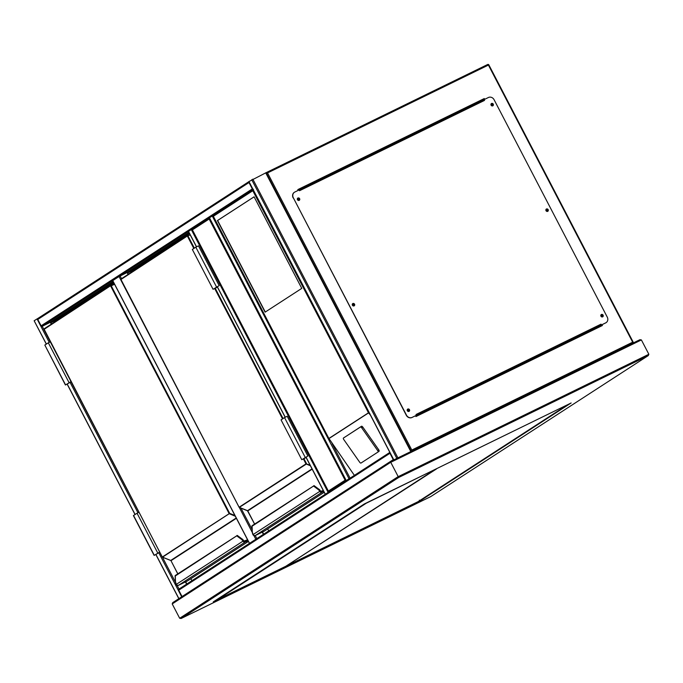 <?xml version="1.0" encoding="UTF-8"?>
<svg xmlns="http://www.w3.org/2000/svg" width="683" height="683" viewBox="0 0 683 683"><rect width="100%" height="100%" fill="white"/><g stroke="black" fill="none" stroke-linecap="round" stroke-linejoin="round"><path stroke-width="1.02" d="M120.584 279.475L119.047 276.53L127.106 272.543L188.952 232.451M112.78 280.645L249.534 543.344M119.047 276.53L112.763 280.602M209.809 217.638L209.152 219.012L192.401 229.872L192.35 228.959L209.399 217.903L192.282 228.993L192.401 229.872L328.369 491.068L329.146 491.743L328.369 491.068L345.12 480.2L209.152 219.012M346.605 480.422L345.12 480.2M46.393 344.061L34.15 320.754L38.052 318.321M248.954 181.763A0.896 0.794 57 0 0 248.996 182.532L252.317 188.909A0.896 0.794 57 0 0 252.923 189.404M248.996 182.532L37.787 319.448A0.896 0.794 -123 0 1 38.086 318.304L248.894 181.652L38.017 318.346M37.787 319.448L41.1 325.825A0.896 0.794 -123 0 0 42.235 326.269L43.78 329.24M51.276 324.194L50.303 322.325L42.235 326.269L188.448 231.486M248.954 181.55L266.088 172.688M266.071 172.697L267.548 172.919L488.413 65.073L632.671 342.192L411.806 450.037L411.157 451.412L396.823 458.404L251.728 179.706M410.705 451.625L397.275 458.191M389.891 452.513A0.896 0.794 57 0 0 389.942 453.281L393.254 459.65A0.896 0.794 57 0 0 393.553 460M182.054 596.592A0.896 0.794 -123 0 1 182.045 596.566L393.254 459.65M177.153 585.442L179.031 589.045A0.896 0.794 -123 0 0 178.733 590.197L182.045 596.566M349.841 478.322L346.785 480.303M209.459 217.8L213.258 215.393M350.055 478.177L349.03 478.74L212.234 215.956M346.563 480.439L349.03 478.74M188.508 231.375L192.316 228.976M329.112 491.76L325.62 494.022M328.89 491.897L325.842 493.877M254.093 196.806L217.433 220.566L265.106 312.148L301.766 288.38L254.093 196.806M361.7 427.814L362.767 427.046A1.349 0.623 -125.6 0 0 361.469 426.286L343.455 438.034A1.349 0.623 -125.6 0 0 343.72 439.468L359.719 462.271A1.349 0.623 -125.6 0 0 361.017 463.04L377.955 452.061A1.349 0.623 54.4 0 0 377.699 450.618L361.7 427.814A1.349 0.623 -125.6 0 0 360.393 427.054L343.464 438.025A1.349 0.623 -125.6 0 0 343.455 438.034L344.531 437.257A1.349 0.623 -125.6 0 0 344.522 437.265A1.349 0.623 -125.6 0 0 344.514 437.274M362.767 427.046L378.766 449.849A1.349 0.623 54.4 0 1 379.031 451.284A1.349 0.623 54.4 0 1 379.022 451.292L377.972 452.044A1.349 0.623 54.4 0 1 377.955 452.061L379.031 451.284M253.444 189.353L252.795 190.728L213.344 216.298L329.232 439.135L213.07 215.999M370.382 415.042L368.538 412.916L328.984 438.554L354.392 475.368M213.344 216.298L213.301 215.376L253.034 189.618L213.224 215.418L213.344 216.298M368.538 412.916L252.795 190.728M254.102 196.832L217.612 220.481L265.277 312.037M408.818 410.048A0.743 0.657 -123 0 1 407.64 410.628A0.743 0.657 -123 0 1 408.818 410.048M408.536 411.004A0.743 0.657 57 0 0 407.742 409.774M353.896 304.533A0.743 0.657 -123 0 1 352.71 305.113A0.743 0.657 -123 0 1 353.896 304.533M353.615 305.497A0.743 0.657 57 0 0 352.821 304.268M298.966 199.026A0.743 0.657 -123 0 1 297.788 199.598A0.743 0.657 -123 0 1 298.966 199.026M298.684 199.982A0.743 0.657 57 0 0 297.89 198.753M492.58 104.482A0.743 0.657 -123 0 1 491.401 105.062A0.743 0.657 -123 0 1 492.58 104.482M492.306 105.438A0.743 0.657 57 0 0 491.504 104.217M547.51 209.997A0.743 0.657 -123 0 1 546.323 210.569A0.743 0.657 -123 0 1 547.51 209.997M547.228 210.953A0.743 0.657 57 0 0 546.434 209.724M602.432 315.503A0.743 0.657 -123 0 1 601.253 316.084A0.743 0.657 -123 0 1 602.432 315.503M602.158 316.468A0.743 0.657 57 0 0 601.356 315.239M565.908 343.327L565.635 342.798M448.193 117.194L447.775 116.4M566.096 343.242L565.814 342.712M448.372 117.109L447.963 116.315M298.223 190.369L297.814 189.601L484.264 98.557L484.665 99.334M601.988 324.715L602.406 325.509L415.956 416.545L415.546 415.751M573.626 339.562L573.344 339.033M455.903 113.429L455.493 112.635M602.218 325.603L601.8 324.801M484.478 99.428L484.085 98.668L297.831 189.618M601.202 314.607A1.349 1.195 -123 0 1 602.662 316.861M603.098 315.153A1.349 1.195 -123 0 1 600.946 316.203A1.349 1.195 -123 0 1 603.098 315.153M546.272 209.1A1.349 1.195 -123 0 1 547.732 211.354M548.167 209.647A1.349 1.195 -123 0 1 546.016 210.697A1.349 1.195 -123 0 1 548.167 209.647M491.35 103.585A1.349 1.195 -123 0 1 492.81 105.839M493.246 104.132A1.349 1.195 -123 0 1 491.094 105.182A1.349 1.195 -123 0 1 493.246 104.132M297.737 198.13A1.349 1.195 -123 0 1 299.197 200.384M299.624 198.676A1.349 1.195 -123 0 1 297.472 199.726A1.349 1.195 -123 0 1 299.624 198.676M352.659 303.645A1.349 1.195 -123 0 1 354.118 305.899M354.554 304.183A1.349 1.195 -123 0 1 352.402 305.233A1.349 1.195 -123 0 1 354.554 304.183M407.589 409.151A1.349 1.195 -123 0 1 409.049 411.405M409.476 409.698A1.349 1.195 -123 0 1 407.324 410.748A1.349 1.195 -123 0 1 409.476 409.698M299.12 189.934L299.538 190.728L484.546 100.392L484.136 99.59L488.439 97.49A4.491 3.987 -123 0 1 494.091 99.718L607.264 317.117A4.491 3.987 -123 0 1 606.12 322.641A4.491 3.987 -123 0 1 605.753 322.846L601.45 324.946L601.031 324.152L416.024 414.496L416.434 415.29L412.131 417.39A4.491 3.987 -123 0 1 406.479 415.162L293.306 197.763A4.491 3.987 -123 0 1 294.45 192.247A4.491 3.987 -123 0 1 294.817 192.034L299.12 189.934M484.546 100.392L484.136 99.59M605.753 322.846L601.271 325.065L601.031 324.152M406.479 415.162L406.3 415.273A4.491 3.987 57 0 0 411.96 417.501L416.434 415.29M605.573 322.965A4.491 3.987 57 0 0 605.949 322.752A4.491 3.987 57 0 0 606.034 322.692M406.3 415.273L293.306 197.763M294.364 192.299A4.491 3.987 57 0 0 294.271 192.358A4.491 3.987 57 0 0 293.135 197.882M416.143 415.46L415.588 415.836M415.682 416.015L601.219 324.954M484.016 99.812L299.145 189.976L483.803 99.803M263.664 534.183L262.528 532.014M128.344 274.242L127.678 272.969L189.268 233.048M263.399 534.354L262.246 532.151M128.08 274.412L127.106 272.543M133.381 270.972L133.057 270.34L189.601 233.688M268.701 530.913L267.676 528.941M127.678 272.969L133.057 270.34M323.768 491.419L322.06 492.247A1.801 1.597 -123 0 1 320.225 491.914L319.789 491.367A4.047 1.861 -116 0 0 318.261 489.574L313.762 486.219L313.907 485.622L318.594 489.037A4.491 2.066 64 0 1 320.293 491.026L320.651 491.487A1.349 1.195 57 0 0 322.034 491.734L323.546 491M314.095 485.656L252.07 525.714L252.326 532.322A4.047 1.861 -116 0 0 252.958 534.687L253.333 535.216M251.942 526.294L314.095 485.681M320.506 490.94A4.047 1.861 64 0 0 319.012 489.207L320.327 491.009A4.491 2.066 -116 0 0 318.628 489.019L318.261 489.574M323.529 490.957L322.009 491.7A1.306 1.153 -123 0 1 320.694 491.461L320.327 491.009M252.949 534.661L320.293 491.026M251.882 526.03L252.326 532.322M303.918 458.635L306.505 463.603L306.232 464.124L239.281 507.409L252.258 532.416M320.225 491.914L320.814 491.239L323.332 490.582L321.625 491.41A0.854 0.76 57 0 1 320.805 491.299M217.425 287.142L213.062 289.276L217.348 286.988M213.062 289.276L192.333 249.457L195.825 247.195L198.471 245.854L219.2 285.673M217.407 287.108L213.856 288.841L218.603 285.981L215.905 287.517M215.99 287.688L217.365 287.022M304.609 457.926L306.069 457.431M306.121 457.516L302.569 459.249L307.316 456.398L304.703 458.097M306.138 457.55L301.766 459.685L306.052 457.397M307.913 456.082L287.184 416.263L284.538 417.603L281.046 419.866L301.766 459.685M186.852 583.974L185.725 581.805M51.541 324.024L50.875 322.76L113.472 282.181M50.303 322.325L113.156 281.584M186.596 584.144L185.443 581.942M56.578 320.762L56.254 320.131L113.805 282.822M191.897 580.704L190.873 578.732M50.875 322.76L56.254 320.131M248.04 540.68L245.257 542.037A1.801 1.597 -123 0 1 243.421 541.696L242.986 541.149A4.047 1.861 -116 0 0 241.458 539.365L236.958 536.01L237.103 535.412L241.791 538.827A4.491 2.066 64 0 1 243.489 540.816L243.848 541.269A1.349 1.195 57 0 0 245.223 541.525L247.818 540.262M237.291 535.446L175.266 575.496L175.522 582.104A4.047 1.861 -116 0 0 176.154 584.477L176.53 584.998M175.13 576.085L237.291 535.472M243.703 540.731A4.047 1.861 64 0 0 242.209 538.998L243.524 540.799A4.491 2.066 -116 0 0 241.825 538.81L241.458 539.365M247.801 540.219L245.206 541.482A1.306 1.153 -123 0 1 243.882 541.252L243.524 540.799M176.316 584.358L243.489 540.816M175.079 575.82L175.522 582.104M114.548 284.248L111.252 285.853L229.701 513.394L162.477 557.2M243.421 541.696L244.01 541.03L247.605 539.843L244.847 541.192M158.729 552.607L159.762 552.214M159.711 552.129L158.772 552.692M159.694 552.095L154.127 555.416L159.779 552.248M138.965 512.276L137.035 513.223L157.764 553.034M137.035 513.223L133.407 515.597L154.127 555.416M70.981 381.677L65.423 384.999L71.066 381.84M69.051 382.625L48.322 342.806L44.83 345.069L65.423 384.999M50.26 341.867L48.322 342.806M71.006 381.712L66.02 384.691L70.016 382.198M70.067 382.284L71.049 381.806M390.36 461.563L639.911 339.707L641.388 339.929L390.403 462.485L172.21 603.926L172.748 602.619L390.36 461.563L398.65 477.494L181.097 618.508L430.768 496.584M641.388 339.929L648.85 354.264L648.201 355.638L398.65 477.494M172.21 603.926L179.672 618.26L397.865 476.819L648.85 354.264M430.742 496.609L648.312 355.57L430.7 496.626L181.157 618.482L179.672 618.26M571.014 403.038L420.147 500.861L419.371 500.187M420.147 500.861L213.267 601.877L364.295 503.977L571.142 402.979M639.911 339.707L390.343 461.571M566.608 405.19L436.454 468.743M436.539 468.897L287.859 564.935M566.694 405.343L418.141 501.638L287.995 565.191M217.518 599.128L217.715 599.512L366.259 503.217L434.303 469.793M434.388 469.947L285.844 566.241L217.715 599.512M120.114 275.958L121.523 278.664M240.979 508.126L252.061 529.41M255.254 535.566L256.842 538.605M255.818 539.271L253.931 535.643M67.258 384.128L135.106 514.47M155.963 554.545L178.912 598.624M37.027 318.884L49.244 342.362M70.067 382.369L137.957 512.771M158.78 552.778L181.704 596.814M162.477 557.243L175.446 582.164M252.317 188.909L41.1 325.825M397.882 457.832L252.795 179.125M393.835 459.864L248.936 181.516M410.79 451.531L265.696 172.825M178.733 590.197L389.942 453.281M179.031 589.053L389.831 452.402L178.955 589.096M350.089 478.16L332.134 443.651M346.238 480.55L209.442 217.766M325.287 494.125L306.104 457.277M285.246 417.193L217.399 286.86M196.533 246.785L188.491 231.341M328.079 492.315L191.283 229.531M328.967 438.409L368.419 412.839M377.699 450.618L378.766 449.849M360.393 427.054L361.469 426.286M411.806 450.037L267.548 172.919M632.808 343.165A0.896 0.896 0 0 0 633.115 342.004L633.039 342.063A0.896 0.794 57 0 1 632.808 343.165L632.782 343.182A0.896 0.794 57 0 1 632.774 343.19L633.115 342.004L488.857 64.885A0.896 0.896 0 0 0 487.671 64.492L266.157 172.654L487.671 64.492L488.78 64.945M416.084 415.512L601.1 325.176M190.275 234.986L187.637 235.797L120.789 279.142L187.603 235.823M187.697 235.772L187.68 235.78A0.452 0.452 0 0 0 187.637 235.797L120.669 279.689L239.118 507.23L305.975 463.894L303.38 458.899M282.549 418.892L214.667 288.491M193.835 248.484L187.526 236.352L188.056 236.062L194.348 248.151M120.678 279.706L120.635 279.723A0.452 0.452 0 0 1 120.789 279.142L239.084 507.264L247.528 510.679L312.029 468.871M310.415 465.772L305.975 463.894L310.005 464.986M322.624 490.923L323.29 490.496M312.182 469.161L247.784 510.91L254.622 524.049M253.367 535.25A1.801 1.597 57 0 0 255.211 535.592L264.193 531.203L324.22 492.289L264.261 531.152M322.034 491.734L322.06 492.247L255.186 535.6L264.167 531.212M215.213 288.226L283.061 418.559M313.924 485.622L318.628 489.019L314.129 485.664M252.3 532.014L253.316 535.267L255.203 535.592M247.784 510.91L239.315 507.478A0.452 0.452 0 0 1 239.084 507.264L239.135 507.247M254.58 524.083L247.434 510.645M216.554 287.014L195.825 247.195M284.538 417.603L305.258 457.422M237.325 535.455L241.825 538.81L237.069 535.429M110.894 285.554L114.351 283.872L110.885 285.562A0.452 0.452 0 0 0 110.834 285.588L43.866 329.479L162.315 557.021L229.172 513.684L110.723 286.143L111.252 285.853L110.834 285.588L43.977 328.924L110.8 285.614M43.874 329.496L43.823 329.513A0.452 0.452 0 0 1 43.977 328.924L162.281 557.055L170.724 560.461L236.233 518.004M235.311 516.237L229.172 513.684L229.701 513.394L234.901 515.443M245.82 540.714L247.494 539.63M236.386 518.295L170.972 560.692L177.819 573.84M244.002 541.081A0.854 0.76 57 0 0 244.821 541.201L245.206 541.482M176.564 585.032A1.801 1.597 57 0 0 178.408 585.374L187.39 580.985L248.424 541.423L187.458 580.943M245.223 541.525L245.257 542.037L178.383 585.382L187.364 581.002M175.497 581.805L176.513 585.058L178.391 585.382M170.63 560.427L162.511 557.26A0.452 0.452 0 0 1 162.281 557.055L162.323 557.038M177.776 573.865L170.989 560.717M133.544 515.486L154.273 555.296M65.559 384.888L44.83 345.069M172.867 602.551L390.292 461.606M213.267 601.877L364.261 504.003M112.686 280.67L249.449 543.395M192.128 229.573L328.48 491.495M34.15 320.754L46.307 344.112M67.165 384.179L135.021 514.53M155.878 554.587L178.826 598.684M393.741 459.907L248.851 181.576M411.234 451.343L266.148 172.637M346.153 480.61L209.357 217.826M325.21 494.193L306.018 457.328M285.152 417.245L217.314 286.92M196.439 246.836L188.414 231.409M364.278 503.994L571.082 403.013"/></g></svg>
